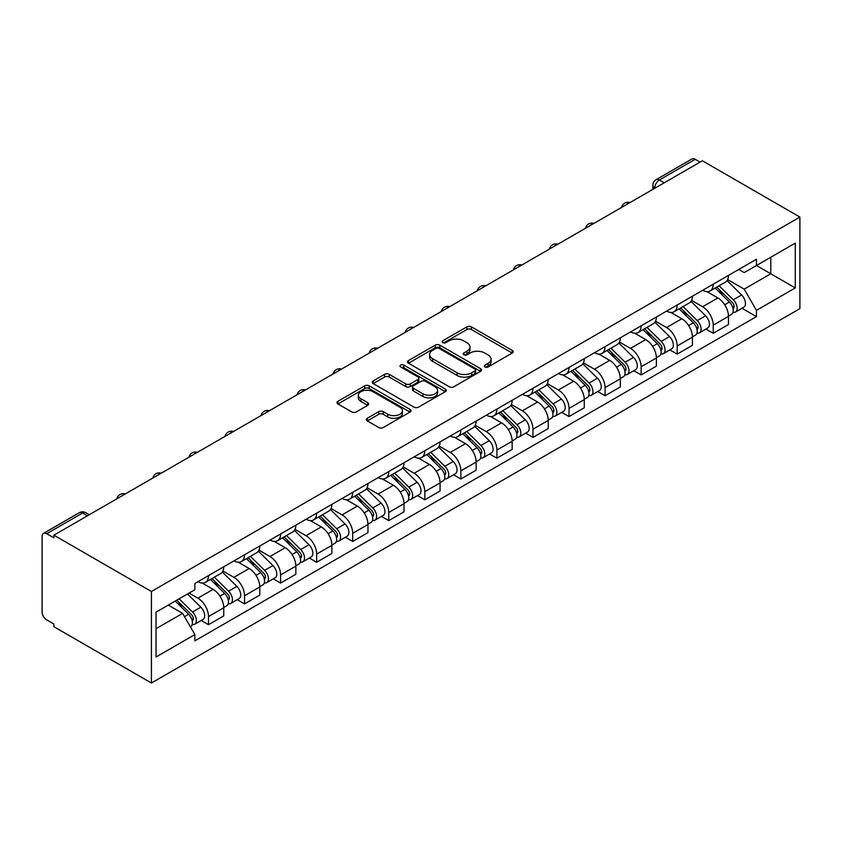 <?xml version="1.0" encoding="UTF-8"?>
<svg xmlns="http://www.w3.org/2000/svg" width="842" height="842" viewBox="0 0 842 842"><rect width="100%" height="100%" fill="white"/><g stroke="black" fill="none" stroke-linecap="round" stroke-linejoin="round"><path stroke-width="1.26" d="M484.971 366.965A2.242 1.295 0 0 0 488.139 366.965L512.241 353.051A3.21 1.852 0 0 0 513.188 351.735A3.21 1.852 0 0 0 512.241 350.43L471.415 326.854A3.21 1.852 0 0 0 466.878 326.854L442.776 340.768A2.242 1.295 0 0 0 442.113 341.684A2.242 1.295 0 0 0 442.776 342.599A2.242 1.295 0 0 0 445.944 342.599L449.07 340.8A10.262 5.926 0 0 1 463.584 340.8L466.984 342.768A10.262 5.926 0 0 1 469.994 346.957A10.262 5.926 0 0 1 466.984 351.146L463.868 352.945A2.242 1.295 0 0 0 463.216 353.861A2.242 1.295 0 0 0 463.868 354.777A2.242 1.295 0 0 0 467.047 354.777L470.162 352.977A10.262 5.926 0 0 1 484.687 352.977L488.086 354.945A10.262 5.926 0 0 1 491.096 359.134A10.262 5.926 0 0 1 488.086 363.323L484.971 365.123A2.242 1.295 0 0 0 484.308 366.049A2.242 1.295 0 0 0 484.971 366.965L484.971 365.123M367.291 418.263A3.21 1.852 0 0 0 366.354 419.579A3.21 1.852 0 0 0 367.291 420.884L378.742 427.504A3.21 1.852 0 0 0 383.278 427.504L410.054 412.043A3.21 1.852 0 0 0 410.991 410.738A3.21 1.852 0 0 0 410.054 409.433L369.217 385.857A3.21 1.852 0 0 0 364.681 385.857L337.916 401.308A3.21 1.852 0 0 0 336.968 402.613A3.21 1.852 0 0 0 337.916 403.928L351.745 411.917A3.21 1.852 0 0 0 356.292 411.917L367.743 405.307A3.21 1.852 0 0 0 368.68 403.992A3.21 1.852 0 0 0 367.743 402.687L360.881 398.719A8.578 4.957 0 0 1 358.366 395.214A8.578 4.957 0 0 1 363.66 390.635A8.578 4.957 0 0 1 373.017 391.719L399.897 407.233A8.578 4.957 0 0 1 402.413 410.738A8.578 4.957 0 0 1 397.119 415.317A8.578 4.957 0 0 1 387.762 414.243L383.278 411.654A3.21 1.852 0 0 0 378.742 411.654L367.291 418.263L367.291 420.884M151.413 591.484L53.888 535.175L702.375 160.78L799.9 217.078L151.413 591.484L151.413 683.02L799.9 308.614L799.9 217.078M449.291 386.773A3.21 1.852 0 0 0 453.827 386.773L480.603 371.311A3.21 1.852 0 0 0 481.54 370.006A3.21 1.852 0 0 0 480.603 368.701L439.766 345.125A3.21 1.852 0 0 0 435.23 345.125L408.465 360.576A3.21 1.852 0 0 0 407.517 361.881A3.21 1.852 0 0 0 408.465 363.197L449.291 386.773M401.529 367.449A2.242 1.295 0 0 1 403.813 367.765L403.813 365.091L445.323 389.067A3.21 1.852 0 0 1 446.26 390.372A3.21 1.852 0 0 1 445.323 391.677L418.558 407.139A3.21 1.852 0 0 1 414.022 407.139L373.185 383.563L373.185 380.942A3.21 1.852 0 0 0 372.248 382.247A3.21 1.852 0 0 0 373.185 383.563M373.185 380.942L384.647 374.332A3.21 1.852 0 0 1 389.183 374.332L405.739 383.889A3.21 1.852 0 0 0 410.275 383.889L417.874 379.5A3.21 1.852 0 0 0 418.811 378.195A3.21 1.852 0 0 0 417.874 376.879L400.634 366.933A2.242 1.295 0 0 1 399.982 366.007A2.242 1.295 0 0 1 401.36 364.818A2.242 1.295 0 0 1 403.813 365.091M53.888 535.175L53.888 537.849L46.72 533.712A6.536 3.778 -120 0 0 43.458 533.386A6.536 3.778 -120 0 0 42.1 536.375L42.1 611.902A6.536 3.778 -120 0 0 46.72 619.901L53.888 624.038L53.888 626.711L151.413 683.02M664.243 182.788L659.391 179.988A6.536 3.778 60 0 0 656.118 179.662L691.945 158.98A6.536 3.778 60 0 1 695.208 159.306L659.391 179.988A6.536 3.778 120 0 0 654.76 187.998L654.76 188.261M700.06 162.106L695.208 159.306M713.237 284.196A15.03 8.683 60 0 1 710.122 290.943L725.372 282.144A15.03 8.683 -120 0 0 728.488 275.387M691.587 300.383L702.607 306.751A15.03 8.683 60 0 1 713.237 325.159L728.488 316.35A15.03 8.683 -120 0 0 717.858 297.942L706.943 291.637M728.488 316.35L728.488 324.496L713.237 333.295L705.922 329.075M710.122 290.943A15.03 8.683 60 0 1 702.723 290.269M713.237 325.159L713.237 333.295M677.178 305.014A15.03 8.683 60 0 1 674.074 311.761L689.324 302.952A15.03 8.683 -120 0 0 692.44 296.205M669.864 349.893L677.178 354.114L692.44 345.304L692.44 337.168A15.03 8.683 -120 0 0 681.809 318.76L670.885 312.456M674.074 311.761A15.03 8.683 60 0 1 666.664 311.087M655.539 321.202L666.548 327.559A15.03 8.683 60 0 1 677.178 345.978L677.178 354.114M641.13 325.822A15.03 8.683 60 0 1 638.015 332.579L653.266 323.77A15.03 8.683 -120 0 0 656.381 317.024M633.816 370.712L641.13 374.932L656.381 366.123L656.381 357.987A15.03 8.683 -120 0 0 645.751 339.568L634.836 333.264M638.015 332.579A15.03 8.683 60 0 1 630.616 331.895M619.48 342.02L630.5 348.377A15.03 8.683 60 0 1 641.13 366.786L641.13 374.932M605.072 346.641A15.03 8.683 60 0 1 601.967 353.387L617.218 344.588A15.03 8.683 -120 0 0 620.333 337.831M597.767 391.519L605.072 395.74L620.333 386.941L620.333 378.795A15.03 8.683 -120 0 0 609.703 360.387L598.778 354.082M601.967 353.387A15.03 8.683 60 0 1 594.557 352.714M583.432 362.828L594.441 369.196A15.03 8.683 60 0 1 605.072 387.604L605.072 395.74M569.024 367.459A15.03 8.683 60 0 1 565.908 374.206L581.159 365.396A15.03 8.683 -120 0 0 584.274 358.65M561.709 412.338L569.024 416.558L584.274 407.749L584.274 399.613A15.03 8.683 -120 0 0 573.644 381.205L562.73 374.9M565.908 374.206A15.03 8.683 60 0 1 558.509 373.532M547.374 383.647L558.393 390.004A15.03 8.683 60 0 1 569.024 408.423L569.024 416.558M532.975 388.267A15.03 8.683 60 0 1 529.86 395.024L545.111 386.215A15.03 8.683 -120 0 0 548.226 379.468M525.661 433.156L532.975 437.377L548.226 428.567L548.226 420.432A15.03 8.683 -120 0 0 537.596 402.013L526.671 395.708M529.86 395.024A15.03 8.683 60 0 1 522.461 394.34M511.326 404.465L522.345 410.822A15.03 8.683 60 0 1 532.975 429.231L532.975 437.377M496.917 409.086A15.03 8.683 60 0 1 493.801 415.832L509.063 407.033A15.03 8.683 -120 0 0 512.168 400.276M489.602 453.964L496.917 458.185L512.168 449.386L512.168 441.24A15.03 8.683 -120 0 0 501.537 422.831L490.623 416.527M493.801 415.832A15.03 8.683 60 0 1 486.402 415.159M475.267 425.273L486.287 431.641A15.03 8.683 60 0 1 496.917 450.049L496.917 458.185M460.869 429.904A15.03 8.683 60 0 1 457.753 436.651L473.004 427.841A15.03 8.683 -120 0 0 476.119 421.095M453.554 474.783L460.869 479.003L476.119 470.194L476.119 462.058A15.03 8.683 -120 0 0 465.489 443.65L454.575 437.345M457.753 436.651A15.03 8.683 60 0 1 450.354 435.967M439.219 446.092L450.238 452.449A15.03 8.683 60 0 1 460.869 470.867L460.869 479.003M424.81 450.712A15.03 8.683 60 0 1 421.695 457.469L436.956 448.66A15.03 8.683 -120 0 0 440.061 441.913M417.495 495.601L424.81 499.822L440.071 491.012L440.071 482.876A15.03 8.683 -120 0 0 429.431 464.458L418.516 458.153M421.695 457.469A15.03 8.683 60 0 1 414.296 456.785M403.171 466.91L414.18 473.267A15.03 8.683 60 0 1 424.81 491.675L424.81 499.822M388.762 471.531A15.03 8.683 60 0 1 385.647 478.277L400.897 469.478A15.03 8.683 -120 0 0 404.013 462.721M381.447 516.409L388.762 520.63L404.013 511.831L404.013 503.684A15.03 8.683 -120 0 0 393.382 485.276L382.468 478.972M385.647 478.277A15.03 8.683 60 0 1 378.247 477.603M367.112 487.718L378.132 494.086A15.03 8.683 60 0 1 388.762 512.494L388.762 520.63M352.703 492.349A15.03 8.683 60 0 1 349.598 499.095L364.849 490.286A15.03 8.683 -120 0 0 367.965 483.54M345.399 537.228L352.703 541.448L367.965 532.639L367.965 524.503A15.03 8.683 -120 0 0 357.334 506.084L346.409 499.79M349.598 499.095A15.03 8.683 60 0 1 342.189 498.411M331.064 508.536L342.073 514.894A15.03 8.683 60 0 1 352.703 533.312L352.703 541.448M316.655 513.157A15.03 8.683 60 0 1 313.54 519.914L328.79 511.105A15.03 8.683 -120 0 0 331.906 504.358M309.34 558.036L316.655 562.267L331.906 553.457L331.906 545.321A15.03 8.683 -120 0 0 321.276 526.903L310.361 520.598M313.54 519.914A15.03 8.683 60 0 1 306.141 519.23M295.005 529.355L306.025 535.712A15.03 8.683 60 0 1 316.655 554.12L316.655 562.267M280.607 533.975A15.03 8.683 60 0 1 277.492 540.722L292.742 531.923A15.03 8.683 -120 0 0 295.858 525.166M273.292 578.854L280.607 583.074L295.858 574.276L295.858 566.129A15.03 8.683 -120 0 0 285.228 547.721L274.303 541.417M277.492 540.722A15.03 8.683 60 0 1 270.093 540.048M258.957 550.163L269.977 556.52A15.03 8.683 60 0 1 280.607 574.939L280.607 583.074M244.548 554.794A15.03 8.683 60 0 1 241.433 561.54L256.694 552.731A15.03 8.683 -120 0 0 259.799 545.984M237.233 599.672L244.548 603.893L259.799 595.083L259.799 586.948A15.03 8.683 -120 0 0 249.169 568.529L238.254 562.235M241.433 561.54A15.03 8.683 60 0 1 234.034 560.856M222.898 570.981L233.918 577.338A15.03 8.683 60 0 1 244.548 595.757L244.548 603.893M208.5 575.602A15.03 8.683 60 0 1 205.385 582.359L220.636 573.549A15.03 8.683 -120 0 0 223.751 566.803M201.185 620.48L208.5 624.711L223.751 615.902L223.751 607.766A15.03 8.683 -120 0 0 213.121 589.347L202.206 583.043M205.385 582.359A15.03 8.683 60 0 1 197.986 581.675M189.082 593.084L197.87 598.157A15.03 8.683 60 0 1 208.5 616.565L208.5 624.711M738.771 269.451L744.202 272.587L795.28 243.106L770.777 257.242L770.777 273.787L744.202 289.132L727.635 279.576M156.033 628.711L182.609 613.365L194.86 634.584L156.033 657.002L156.033 612.166L194.86 589.747L194.86 583.474L756.453 259.241L756.453 265.514L795.28 287.932L756.453 310.351L744.202 289.132M795.28 243.106L795.28 287.932M194.86 634.584L194.86 640.857L756.453 316.624L756.453 310.351M182.609 613.365L168.284 605.093M741.97 308.267L756.453 316.624M485.866 367.28L488.086 365.996A10.262 5.926 0 0 0 491.096 361.807L491.096 359.134M469.994 346.957L469.994 349.619A10.262 5.926 0 0 1 466.984 353.819L464.763 355.103M512.199 353.072L471.415 329.517A3.21 1.852 0 0 0 466.878 329.517L443.671 342.915M480.561 371.343L439.766 347.788A3.21 1.852 0 0 0 435.23 347.788L408.507 363.218M474.93 370.922A2.242 1.295 0 0 0 475.583 370.006A2.242 1.295 0 0 0 474.93 369.091L439.082 348.399A2.242 1.295 0 0 0 435.914 348.399L432.62 350.293A10.262 5.926 0 0 0 429.609 354.482A10.262 5.926 0 0 0 432.62 358.681L457.122 372.827A10.262 5.926 0 0 0 471.636 372.827L474.93 370.922L474.93 373.595A2.242 1.295 0 0 0 475.583 372.68L475.583 370.006M429.609 354.482L429.609 357.155A10.262 5.926 0 0 0 432.62 361.344L432.62 358.681M474.93 373.595L471.636 375.49A10.262 5.926 0 0 1 457.122 375.49L432.62 361.344M373.227 383.584L384.647 376.995L384.647 374.332M418.811 378.195L418.811 380.858A3.21 1.852 0 0 1 417.874 382.173L410.275 386.562A3.21 1.852 0 0 1 405.739 386.562L389.183 376.995A3.21 1.852 0 0 0 384.647 376.995M403.813 367.765L445.281 391.709M422.926 393.814A8.578 4.957 0 0 0 432.272 394.887A8.578 4.957 0 0 0 437.577 390.309A8.578 4.957 0 0 0 435.061 386.804L425.589 381.331A3.21 1.852 0 0 0 421.053 381.331L413.454 385.72A3.21 1.852 0 0 0 412.517 387.036A3.21 1.852 0 0 0 413.454 388.341L422.926 393.814L422.926 396.477A8.578 4.957 0 0 0 432.272 397.55A8.578 4.957 0 0 0 437.577 392.972L437.577 390.309M412.517 387.036L412.517 389.699A3.21 1.852 0 0 0 413.454 391.014L413.454 388.341M422.926 396.477L413.454 391.014M402.413 410.738L402.413 413.411A8.578 4.957 0 0 1 397.119 417.979A8.578 4.957 0 0 1 387.762 416.906L383.278 414.327A3.21 1.852 0 0 0 378.742 414.327L367.333 420.916M358.366 395.214L358.366 397.887A8.578 4.957 0 0 0 360.881 401.392L360.881 398.719M367.701 405.328L360.881 401.392M410.012 412.075L369.217 388.52A3.21 1.852 0 0 0 364.681 388.52L337.958 403.95M715.174 288.027L729.383 302.036A8.167 4.715 60 0 1 731.53 314.287L728.488 316.055M718.005 290.827L724.025 294.3M716.752 287.122L732.298 302.467A3.926 2.263 60 0 1 733.34 308.34A3.926 2.263 60 0 1 732.982 308.488M719.1 285.764L733.308 299.773A8.167 4.715 60 0 1 735.466 312.024A8.167 4.715 60 0 1 732.993 312.287M727.056 280.586L741.623 294.974A8.167 4.715 60 0 1 743.781 307.214L735.466 312.024M679.126 308.846L693.324 322.854A8.167 4.715 60 0 1 695.481 335.105L692.429 336.863M681.957 311.635L687.977 315.118M680.694 307.93L696.25 323.275A3.926 2.263 60 0 1 697.281 329.159A3.926 2.263 60 0 1 696.923 329.296M683.051 306.572L697.25 320.591A8.167 4.715 60 0 1 699.407 332.832A8.167 4.715 60 0 1 696.944 333.095M690.998 301.404L705.575 315.782A8.167 4.715 60 0 1 707.733 328.033L699.407 332.832M643.067 329.654L657.276 343.673A8.167 4.715 60 0 1 659.423 355.924L656.381 357.682M645.898 332.453L651.918 335.926M644.646 328.748L660.202 344.094A3.926 2.263 60 0 1 661.233 349.977A3.926 2.263 60 0 1 660.875 350.114M647.003 327.391L661.202 341.399A8.167 4.715 60 0 1 663.359 353.651A8.167 4.715 60 0 1 660.886 353.914M654.95 322.223L669.516 336.6A8.167 4.715 60 0 1 671.674 348.851L663.359 353.651M607.019 350.472L621.217 364.481A8.167 4.715 60 0 1 623.375 376.732L620.322 378.5M609.85 353.272L615.87 356.745M608.598 349.567L624.143 364.902A3.926 2.263 60 0 1 625.174 370.785A3.926 2.263 60 0 1 624.827 370.933M610.945 348.209L625.153 362.218A8.167 4.715 60 0 1 627.301 374.469A8.167 4.715 60 0 1 624.838 374.732M618.891 343.031L633.468 357.408A8.167 4.715 60 0 1 635.626 369.659L627.301 374.469M570.96 371.29L585.169 385.299A8.167 4.715 60 0 1 587.327 397.55L584.274 399.308M573.802 374.08L579.822 377.563M572.539 370.375L588.095 385.72A3.926 2.263 60 0 1 589.126 391.604A3.926 2.263 60 0 1 588.769 391.74M574.897 369.017L589.095 383.036A8.167 4.715 60 0 1 591.252 395.277A8.167 4.715 60 0 1 588.779 395.54M582.843 363.849L597.42 378.226A8.167 4.715 60 0 1 599.567 390.478L591.252 395.277M534.912 392.098L549.11 406.118A8.167 4.715 60 0 1 551.268 418.369L548.226 420.126M537.743 394.898L543.764 398.371M536.491 391.193L552.036 406.539A3.926 2.263 60 0 1 553.078 412.412A3.926 2.263 60 0 1 552.72 412.559M538.838 389.835L553.047 403.844A8.167 4.715 60 0 1 555.194 416.095A8.167 4.715 60 0 1 552.731 416.358M546.784 384.668L561.361 399.045A8.167 4.715 60 0 1 563.519 411.296L555.194 416.095M498.864 412.917L513.062 426.926A8.167 4.715 60 0 1 515.22 439.177L512.168 440.934M501.695 415.716L507.715 419.19M500.432 412.012L515.988 427.347A3.926 2.263 60 0 1 517.02 433.23A3.926 2.263 60 0 1 516.662 433.377M502.79 410.654L516.988 424.663A8.167 4.715 60 0 1 519.146 436.914A8.167 4.715 60 0 1 516.683 437.177M510.736 405.476L525.313 419.853A8.167 4.715 60 0 1 527.471 432.104L519.146 436.914M462.805 433.735L477.014 447.744A8.167 4.715 60 0 1 479.161 459.995L476.119 461.753M465.637 436.524L471.657 439.998M464.384 432.82L479.929 448.165A3.926 2.263 60 0 1 480.971 454.048A3.926 2.263 60 0 1 480.614 454.185M466.731 431.462L480.94 445.471A8.167 4.715 60 0 1 483.097 457.722A8.167 4.715 60 0 1 480.624 457.985M474.688 426.294L489.255 440.671A8.167 4.715 60 0 1 491.412 452.922L483.097 457.722M426.757 454.543L440.955 468.562A8.167 4.715 60 0 1 443.113 480.814L440.061 482.571M429.588 457.343L435.609 460.816M428.325 453.638L443.881 468.983A3.926 2.263 60 0 1 444.913 474.856A3.926 2.263 60 0 1 444.555 475.004M430.683 452.28L444.881 466.289A8.167 4.715 60 0 1 447.039 478.54A8.167 4.715 60 0 1 444.576 478.803M438.629 447.113L453.207 461.49A8.167 4.715 60 0 1 455.364 473.741L447.039 478.54M390.699 475.362L404.907 489.37A8.167 4.715 60 0 1 407.054 501.622L404.013 503.379M393.53 478.161L399.55 481.635M392.277 474.456L407.833 489.791A3.926 2.263 60 0 1 408.865 495.675A3.926 2.263 60 0 1 408.507 495.822M394.635 473.099L408.833 487.108A8.167 4.715 60 0 1 410.991 499.359A8.167 4.715 60 0 1 408.517 499.622M402.581 467.92L417.148 482.298A8.167 4.715 60 0 1 419.305 494.549L410.991 499.359M354.65 496.18L368.849 510.189A8.167 4.715 60 0 1 371.006 522.44L367.954 524.198M357.482 498.969L363.502 502.442M356.219 495.264L371.775 510.61A3.926 2.263 60 0 1 372.806 516.493A3.926 2.263 60 0 1 372.448 516.63M358.576 493.907L372.774 507.915A8.167 4.715 60 0 1 374.932 520.167A8.167 4.715 60 0 1 372.469 520.43M366.523 488.739L381.1 503.116A8.167 4.715 60 0 1 383.257 515.367L374.932 520.167M318.592 516.988L332.8 531.007A8.167 4.715 60 0 1 334.958 543.258L331.906 545.016M321.423 519.788L327.454 523.261M320.171 516.083L335.726 531.428A3.926 2.263 60 0 1 336.758 537.301A3.926 2.263 60 0 1 336.4 537.449M322.528 514.725L336.726 528.734A8.167 4.715 60 0 1 338.884 540.985A8.167 4.715 60 0 1 336.411 541.248M330.474 509.557L345.052 523.934A8.167 4.715 60 0 1 347.199 536.186L338.884 540.985M282.544 537.806L296.742 551.815A8.167 4.715 60 0 1 298.899 564.066L295.847 565.824M285.375 540.606L291.395 544.079M284.122 536.901L299.668 552.236A3.926 2.263 60 0 1 300.71 558.12A3.926 2.263 60 0 1 300.352 558.267M286.469 535.533L300.678 549.552A8.167 4.715 60 0 1 302.825 561.803A8.167 4.715 60 0 1 300.362 562.067M294.416 530.365L308.993 544.742A8.167 4.715 60 0 1 311.151 556.994L302.825 561.803M246.485 558.625L260.694 572.634A8.167 4.715 60 0 1 262.851 584.885L259.799 586.642M249.327 561.414L255.347 564.887M248.064 557.709L263.62 573.055A3.926 2.263 60 0 1 264.651 578.938A3.926 2.263 60 0 1 264.293 579.075M250.421 556.351L264.62 570.36A8.167 4.715 60 0 1 266.777 582.611A8.167 4.715 60 0 1 264.314 582.874M258.368 551.184L272.945 565.561A8.167 4.715 60 0 1 275.092 577.812L266.777 582.611M210.437 579.433L224.635 593.452A8.167 4.715 60 0 1 226.793 605.703L223.751 607.461M213.268 582.232L219.288 585.706M212.016 578.528L227.561 593.873A3.926 2.263 60 0 1 228.603 599.746A3.926 2.263 60 0 1 228.245 599.893M214.363 577.17L228.571 591.179A8.167 4.715 60 0 1 230.729 603.43A8.167 4.715 60 0 1 228.256 603.693M222.309 572.002L236.886 586.379A8.167 4.715 60 0 1 239.044 598.63L230.729 603.43M175.231 601.083L188.587 614.26A8.167 4.715 60 0 1 190.745 626.511L190.334 626.743M177.22 603.04L183.24 606.524M176.799 600.178L191.513 614.681A3.926 2.263 60 0 1 192.544 620.565A3.926 2.263 60 0 1 192.186 620.712M179.157 598.82L192.513 611.997A8.167 4.715 60 0 1 194.67 624.248A8.167 4.715 60 0 1 192.208 624.511M187.482 594.01L200.838 607.187A8.167 4.715 60 0 1 202.996 619.438L194.67 624.248M654.992 188.124L654.76 187.998A6.536 3.778 0 0 1 652.855 185.324L652.855 189.366M244.548 595.757L259.799 586.948M280.607 574.939L295.858 566.129M316.655 554.12L331.906 545.321M352.703 533.312L367.965 524.503M388.762 512.494L404.013 503.684M424.81 491.675L440.071 482.876M460.869 470.867L476.119 462.058M496.917 450.049L512.168 441.24M532.975 429.231L548.226 420.432M569.024 408.423L584.274 399.613M605.072 387.604L620.333 378.795M641.13 366.786L656.381 357.987M677.178 345.978L692.44 337.168M208.5 616.565L223.751 607.766M197.87 598.157L213.121 589.347M233.918 577.338L249.169 568.529M269.977 556.52L285.228 547.721M306.025 535.712L321.276 526.903M342.073 514.894L357.334 506.084M378.132 494.086L393.382 485.276M414.18 473.267L429.431 464.458M450.238 452.449L465.489 443.65M486.287 431.641L501.537 422.831M522.345 410.822L537.596 402.013M558.393 390.004L573.644 381.205M594.441 369.196L609.703 360.387M630.5 348.377L645.751 339.568M666.548 327.559L681.809 318.76M702.607 306.751L717.858 297.942M629.395 202.911A6.536 3.778 120 0 0 626.511 204.574M593.347 223.719A6.536 3.778 120 0 0 590.463 225.382M557.299 244.538A6.536 3.778 120 0 0 554.404 246.201M521.24 265.346A6.536 3.778 120 0 0 518.356 267.019M485.192 286.164A6.536 3.778 120 0 0 482.298 287.827M449.133 306.983A6.536 3.778 120 0 0 446.249 308.646M413.085 327.791A6.536 3.778 120 0 0 410.201 329.464M377.027 348.609A6.536 3.778 120 0 0 374.143 350.272M340.978 369.428A6.536 3.778 120 0 0 338.095 371.09M304.93 390.235A6.536 3.778 120 0 0 302.036 391.909M268.872 411.054A6.536 3.778 120 0 0 265.988 412.717M232.824 431.872A6.536 3.778 120 0 0 229.929 433.535M196.765 452.68A6.536 3.778 120 0 0 193.881 454.354M160.717 473.499A6.536 3.778 120 0 0 157.833 475.162M124.658 494.317A6.536 3.778 120 0 0 121.774 495.98M87.4 515.83L82.548 513.031L46.72 533.712M89.315 514.725L85.81 512.704A6.536 3.778 120 0 0 82.548 513.031A6.536 3.778 60 0 0 79.274 512.704L43.458 533.386M488.086 365.996L488.086 363.323M463.868 354.777L463.868 352.945M466.984 353.819L466.984 351.146M442.776 342.599L442.776 340.768M466.878 329.517L466.878 326.854M471.415 329.517L471.415 326.854M512.241 353.051L512.241 350.43M408.465 363.197L408.465 360.576M435.23 347.788L435.23 345.125M439.766 347.788L439.766 345.125M480.603 371.311L480.603 368.701M457.122 375.49L457.122 372.827M471.636 375.49L471.636 372.827M389.183 376.995L389.183 374.332M405.739 386.562L405.739 383.889M410.275 386.562L410.275 383.889M417.874 382.173L417.874 379.5M445.323 391.677L445.323 389.067M378.742 414.327L378.742 411.654M383.278 414.327L383.278 411.654M387.762 416.906L387.762 414.243M367.743 405.307L367.743 402.687M337.916 403.928L337.916 401.308M364.681 388.52L364.681 385.857M369.217 388.52L369.217 385.857M410.054 412.043L410.054 409.433M729.383 302.036L724.688 304.751M734.15 306.551L732.677 307.393M741.623 294.974L733.308 299.773M693.324 322.854L688.63 325.559M698.102 327.359L696.629 328.212M705.575 315.782L697.25 320.591M657.276 343.673L652.582 346.378M662.044 348.178L660.57 349.03M669.516 336.6L661.202 341.399M621.217 364.481L616.523 367.196M625.995 368.996L624.522 369.838M633.468 357.408L625.153 362.218M585.169 385.299L580.475 388.004M589.937 389.804L588.463 390.656M597.42 378.226L589.095 383.036M549.11 406.118L544.427 408.823M553.889 410.622L552.415 411.475M561.361 399.045L553.047 403.844M513.062 426.926L508.368 429.641M517.83 431.441L516.356 432.283M525.313 419.853L516.988 424.663M477.014 447.744L472.32 450.449M481.782 452.249L480.308 453.101M489.255 440.671L480.94 445.471M440.955 468.562L436.261 471.267M445.723 473.067L444.26 473.92M453.207 461.49L444.881 466.289M404.907 489.37L400.213 492.086M409.675 493.886L408.202 494.728M417.148 482.298L408.833 487.108M368.849 510.189L364.154 512.894M373.627 514.694L372.153 515.546M381.1 503.116L372.774 507.915M332.8 531.007L328.106 533.712M337.568 535.512L336.095 536.365M345.052 523.934L336.726 528.734M296.742 551.815L292.048 554.531M301.52 556.33L300.047 557.172M308.993 544.742L300.678 549.552M260.694 572.634L256 575.339M265.462 577.138L263.988 577.991M272.945 565.561L264.62 570.36M224.635 593.452L219.951 596.157M229.413 597.957L227.94 598.809M236.886 586.379L228.571 591.179M188.587 614.26L184.493 616.628M193.355 618.765L191.892 619.617M200.838 607.187L192.513 611.997M629.953 202.585A6.536 6.536 0 0 0 621.564 207.427M593.905 223.404A6.536 6.536 0 0 0 585.516 228.245M557.846 244.212A6.536 6.536 0 0 0 549.458 249.053M521.798 265.03A6.536 6.536 0 0 0 513.409 269.872M485.739 285.848A6.536 6.536 0 0 0 477.361 290.69M449.691 306.656A6.536 6.536 0 0 0 441.303 311.498M413.643 327.475A6.536 6.536 0 0 0 405.255 332.316M377.584 348.293A6.536 6.536 0 0 0 369.196 353.135M341.536 369.101A6.536 6.536 0 0 0 333.148 373.943M305.478 389.92A6.536 6.536 0 0 0 297.089 394.761M269.429 410.738A6.536 6.536 0 0 0 261.041 415.58M233.371 431.546A6.536 6.536 0 0 0 224.993 436.388M197.323 452.365A6.536 6.536 0 0 0 188.934 457.206M161.264 473.183A6.536 6.536 0 0 0 152.886 478.024M125.216 493.991A6.536 6.536 0 0 0 116.828 498.832M85.81 512.704A6.536 6.536 0 0 0 79.274 512.704M656.118 179.662A6.536 6.536 0 0 0 652.855 185.324"/></g></svg>
